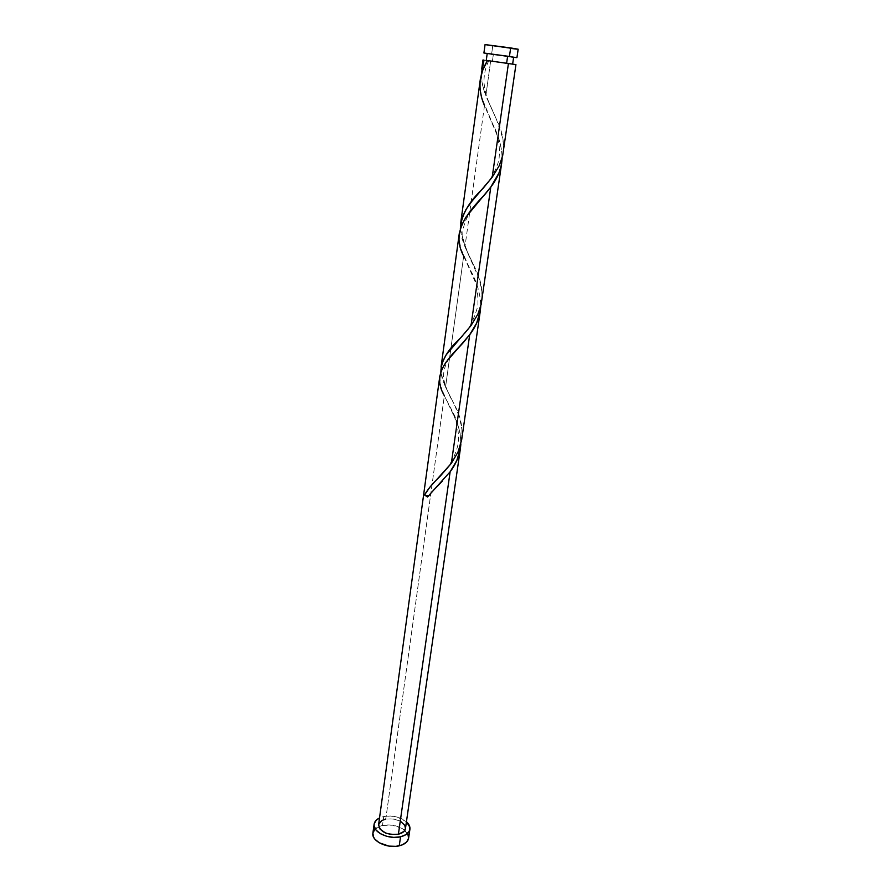 <?xml version="1.0" encoding="UTF-8"?>
<svg xmlns="http://www.w3.org/2000/svg" width="891" height="891" viewBox="0 0 891 891"><rect width="100%" height="100%" fill="white"/><g stroke="black" fill="none" stroke-linecap="round" stroke-linejoin="round"><path stroke-width="0.67" stroke-dasharray="4.46 3.34" d="M491.598 54.24L513.617 57.291L491.598 54.24M485.072 44.572L492.756 45.887L491.632 53.983L492.756 45.887L516.936 49.15M506.623 63.261L486.252 60.454L506.623 63.261M487.21 53.471L493.347 54.451L492.389 61.379L493.347 54.451L507.77 56.478M408.601 838.197C408.936 835.424 407.666 832.795 404.804 830.323C398.5 825.645 391.06 824.019 382.495 825.434L383.72 816.557L380.802 817.403L383.72 816.557L382.495 825.434L378.72 826.659C375.289 828.24 373.351 830.423 372.895 833.185M439.775 376.481L440.566 385.736L444.353 395.704L385.781 819.041C381.537 820.043 379.143 821.959 378.597 824.765M481.352 75.367L481.34 74.276C481.43 81.281 482.933 88.409 485.873 95.66L482.655 85.436L481.352 75.367M483.156 60.031L490.64 61.145L485.873 95.66L490.64 61.145L515.633 64.597M460.346 228.731L464.957 246.774L461.705 237.585L460.346 228.731M484.492 105.639L464.957 246.774L484.492 105.639L499.16 139.865L501.666 150.301L502.134 157.919C501.811 146.748 498.626 135.365 492.589 123.782L482.02 98.344L480.104 88.265L480.26 79.789M441.034 373.229L445.545 387.095L442.304 378.987L441.034 373.229M463.676 256.029L445.545 387.095L463.676 256.029L477.955 288.016L480.327 298.273L480.739 306.181C480.472 294.164 477.108 282.324 470.648 270.664L461.093 249.157L459.199 240.314L459.233 233.876M486.909 98.288L496.476 119.461L486.909 98.288M503.148 153.052L503.538 145.634L502.635 137.882L496.476 119.461C507.024 140.165 505.598 159.433 492.188 177.264M481.652 301.67L481.931 291.713L479.258 278.894L464.957 246.774L474.413 266.699C485.472 287.548 484.348 307.172 471.016 325.594M461.683 439.697L461.995 429.807L459.455 417.2L454.555 404.993L445.545 387.095L453.864 403.578C465.436 424.372 464.601 444.286 451.347 463.32M405.45 828.541C403.913 821.346 397.364 818.172 385.781 819.041L444.353 395.704L457.406 423.203L460.124 433.226L460.87 443.907C460.625 431.055 457.083 418.837 450.233 407.265L444.353 395.704M488.279 60.699L487.488 60.588L488.279 60.699M483.835 60.142L508.594 63.662M509.039 63.729L511.078 64.007M511.423 64.052L513.227 64.297M513.372 64.308L514.72 64.486M383.72 816.557C392.552 815.142 400.115 816.869 406.43 821.725L397.241 817.069L390.358 816.022L383.72 816.557M385.781 819.041L393.388 818.874L400.538 821.29M407.855 834.043L402.075 828.418L392.586 825.211L382.495 825.434L375.1 829.042M508.07 56.523L509.875 56.757M509.997 56.768L511.479 56.957M512.681 57.102L493.347 54.451M491.453 54.173L493.202 54.429M510.944 48.437L492.756 45.887M428.393 495.886L428.638 496.577L427.457 497.022L428.393 495.886M434.273 489.493L428.705 496.41M450.233 407.265C453.809 414.85 460.925 429.551 457.629 446.09C453.229 463.721 442.17 473.633 439.998 476.429M454.7 351.99C447.082 359.34 443.339 368.028 443.462 378.04C445.155 386.193 448.63 394.702 453.864 403.578M470.648 270.664C475.894 279.585 478.311 291.268 477.899 305.713C473.8 320.537 468.076 331.252 460.703 337.834M476.663 203.805C468.41 212.481 459.277 228.753 464.122 242.497C469.223 258.089 472.52 262.143 474.413 266.699M492.589 123.782C494.204 128.827 500.92 138.873 499.105 158.186C498.024 166.639 490.941 178.467 489.282 180.394L483.022 188.424M488.769 60.766C485.383 67.638 483.791 74.978 483.991 82.785C485.573 95.103 486.475 95.17 488.068 100.327L496.476 119.461"/><path stroke-width="1.34" d="M516.936 57.648L483.913 53.015L509.44 56.445L510.654 47.925L485.06 44.572L518.161 49.217L510.654 47.925L509.44 56.445L513.617 57.291L516.936 57.648L518.161 49.217M512.637 64.107L513.639 57.18L507.625 56.222L506.623 63.239L507.625 56.222L491.453 54.173M374.109 824.22L372.895 833.185C371.213 841.015 387.451 848.911 399.246 845.826L400.549 836.794C388.721 839.823 372.438 831.971 374.109 824.22C374.532 821.602 376.336 819.508 379.521 817.949L376.314 820.121L374.175 823.83L374.109 825.901L376.047 830.067L380.468 833.731L386.694 836.304L393.755 837.384L400.549 836.794L399.246 845.826C404.77 844.423 407.889 841.872 408.601 838.197L407.855 834.043M439.853 375.879L378.597 824.765C380.145 831.96 386.739 835.112 398.4 834.21L450.144 471.762L427.457 497.022L424.55 494.95L429.885 487.154L451.347 463.32L469.713 334.682L445.957 362.269L441.736 369.364L439.775 376.481M483.256 62.259L484.002 60.109L482.955 59.987L484.002 60.109L481.34 74.276L483.256 62.259M492.188 177.264L499.328 165.526L502.658 155.736L515.934 64.62L508.427 63.495L492.188 177.264L483.022 188.424C468.833 201.834 461.271 215.188 460.346 228.508L461.939 218.05L465.904 209.663L471.885 201.288L492.188 177.264L508.427 63.495L487.5 60.566L482.71 70.088L480.26 79.789M463.676 256.029C451.414 233.409 464.902 215.221 485.428 193.815L490.796 187.054C497.902 177.877 501.689 168.154 502.134 157.919L501.243 165.548L498.971 172.921L490.796 187.054L471.016 325.594L460.703 337.834C447.783 349.55 441.179 360.799 440.878 371.558L441.669 364.085L445.934 355.141L471.016 325.594L490.796 187.054L465.904 217.204L461.415 225.49L459.233 233.876M471.016 325.594L477.921 314.089L481.173 304.354L501.722 162.864M461.661 439.887L480.327 310.77L476.607 323.199L469.713 334.682L451.347 463.32L458.03 452.049L461.661 439.887M444.353 395.704C432.826 376.058 443.807 362.325 463.075 342.846L469.713 334.682C476.496 325.839 480.171 316.338 480.739 306.181L480.327 310.77M400.538 821.29L404.893 825.478L405.438 828.597L403.946 831.437L398.4 834.21C402.565 833.174 404.915 831.292 405.45 828.541L460.458 448.173L456.816 460.513L450.144 471.762L398.4 834.21L390.659 834.399L385.58 833.007L380.067 829.187L378.597 824.754M451.347 463.32L439.998 476.429C432.848 483.2 427.702 489.382 424.55 494.95L427.457 497.022L450.144 471.762C456.626 463.242 460.202 453.953 460.87 443.907L460.458 448.173M484.492 105.639C477.621 89.946 478.623 74.922 487.5 60.566L515.934 64.62M483.156 60.031L483.835 60.142M514.72 64.486L515.633 64.597M406.43 821.725C409.069 824.108 410.228 826.614 409.916 829.254C409.203 832.896 406.084 835.402 400.549 836.794L405.984 834.633L409.259 831.258L409.871 827.204L406.43 821.725M378.642 824.52L381.716 820.578L385.781 819.041M375.1 829.042L372.961 832.795M372.906 833.152L373.529 837.005L374.821 839.077L379.221 842.763L388.921 846.105L395.972 846.339L402.197 844.913L406.619 842.062L408.601 838.231L409.916 829.254M511.479 56.957L512.681 57.102M513.639 57.18L487.21 53.471L486.252 60.421M516.936 49.15L510.944 48.437M492.756 45.887L485.072 44.572M424.55 494.95L428.393 495.886L424.55 494.95M483.913 53.003L485.06 44.572M481.708 69.108L482.955 59.987M460.614 223.708L480.316 79.332M441.045 367.092L459.322 233.175M442.315 481.14L434.273 489.493M463.075 342.846L454.7 351.99M485.428 193.815L476.663 203.805"/></g></svg>
